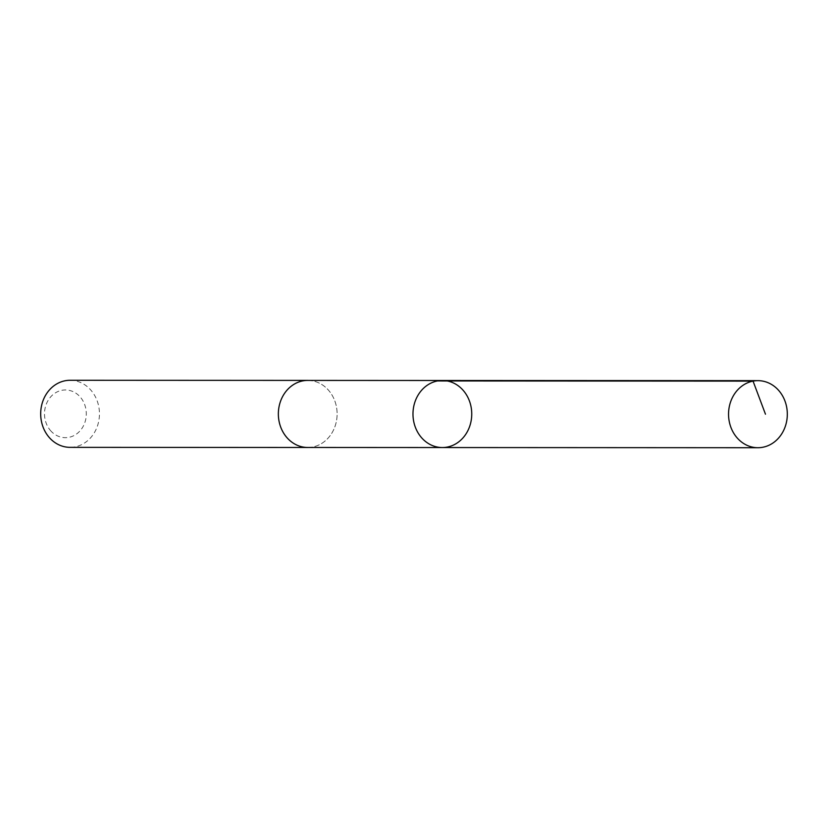 <?xml version="1.0" encoding="UTF-8"?>
<svg xmlns="http://www.w3.org/2000/svg" width="828" height="828" viewBox="0 0 828 828"><rect width="100%" height="100%" fill="white"/><g stroke="black" fill="none" stroke-linecap="round" stroke-linejoin="round"><path stroke-width="0.62" stroke-dasharray="4.14 3.1" d="M442.338 447.544A33.524 29.384 90 0 0 469.693 426.316A33.524 29.384 90 0 0 462.407 389.502A33.524 29.384 90 0 0 442.38 380.487M307.747 380.414A33.524 29.373 -90 0 1 327.784 389.429A33.524 29.373 -90 0 1 335.061 426.244A33.524 29.373 -90 0 1 307.716 447.472M308.44 380.414A33.534 29.384 -90 0 1 337.12 413.959A33.534 29.384 -90 0 1 308.409 447.472M70.08 380.28A33.534 29.384 -90 0 1 99.453 413.834A33.534 29.384 -90 0 1 70.049 447.348M51.139 431.253A23.857 20.907 -90 0 1 59.305 391.002A23.857 20.907 -90 0 1 85.77 419.185A23.857 20.907 -90 0 1 51.139 431.253"/><path stroke-width="1.24" d="M308.409 447.472A33.534 29.384 -90 0 1 307.716 447.482A33.524 29.373 -90 0 1 287.689 438.447A33.524 29.373 -90 0 1 280.402 401.642A33.524 29.373 -90 0 1 307.747 380.414L442.38 380.487A33.524 29.384 90 0 0 412.975 414A33.524 29.384 90 0 0 442.338 447.544A33.524 29.384 90 0 0 469.693 426.316A33.524 29.384 90 0 0 462.407 389.502A33.524 29.384 90 0 0 442.38 380.487A33.524 29.384 90 0 0 412.975 414A33.524 29.384 90 0 0 442.338 447.544L757.92 447.72A33.534 29.384 -90 0 1 737.883 438.705A33.534 29.384 -90 0 1 730.596 401.88A33.534 29.384 -90 0 1 757.951 380.652A33.534 29.384 -90 0 1 777.989 389.667A33.534 29.384 -90 0 1 785.265 426.492A33.534 29.384 -90 0 1 757.92 447.72M442.338 447.544L307.716 447.472A33.534 29.384 -90 0 1 287.678 438.457A33.534 29.384 -90 0 1 280.402 401.642A33.534 29.384 -90 0 1 307.747 380.404A33.534 29.384 -90 0 1 308.44 380.414M307.716 447.482L70.049 447.348A33.534 29.384 -90 0 1 50.011 438.333A33.534 29.384 -90 0 1 42.735 401.508A33.534 29.384 -90 0 1 70.08 380.28L307.747 380.404M437.474 380.952L753.056 381.118L765.465 414.186M442.38 380.487L757.951 380.652"/></g></svg>
